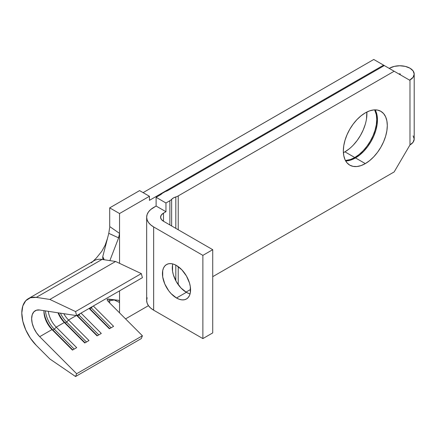 <?xml version="1.0" encoding="UTF-8"?>
<svg xmlns="http://www.w3.org/2000/svg" width="436" height="436" viewBox="0 0 436 436"><rect width="100%" height="100%" fill="white"/><g stroke="black" fill="none" stroke-linecap="round" stroke-linejoin="round"><path stroke-width="0.65" d="M108.766 302.044L142.403 335.775L76.649 373.734L39.698 336.685L52.004 329.578A17.402 10.05 60 0 1 43.949 311.593A17.402 10.05 60 0 1 43.976 310.666A17.402 10.05 -120 0 0 43.949 311.593A17.402 10.05 -120 0 0 52.004 329.578L39.698 336.685A17.402 10.05 60 0 1 35.251 310.732A17.402 10.05 60 0 1 39.698 310.012L76.649 315.631L75.559 311.571L49.851 299.445L36.297 297.379L102.046 259.42A31.327 18.089 -120 0 0 94.04 260.712L28.286 298.676A31.327 18.089 60 0 1 36.297 297.379L102.046 259.42L115.605 261.48L141.308 273.612L142.403 277.672L76.649 315.631L142.403 277.672L141.308 273.612L75.559 311.571L141.308 273.612L115.605 261.48L49.851 299.445L115.605 261.48L104.204 259.747L103.332 259.382L102.738 258.526M349.214 148.872L344.93 151.832L354.773 157.516A31.076 17.941 -60 0 1 345.432 160.502L350.484 159.505L354.773 157.516L359.062 154.557L363.183 150.731L366.981 146.191L370.311 141.117L373.047 135.689L375.074 130.13L376.328 124.647L376.748 119.453L376.328 114.75L374.666 109.872A31.076 17.941 -60 0 1 354.773 157.516L344.93 151.832A31.076 17.941 120 0 0 366.85 112.036L366.48 118.968M375.778 111.115L377.031 115.153L377.451 119.862L377.031 125.056L375.778 130.538L373.75 136.097L371.014 141.52L367.684 146.6L363.886 151.139L359.765 154.96L355.476 157.925L365.324 163.609A31.076 17.941 -60 0 1 349.781 165.146A31.076 17.941 -60 0 1 345.018 140.245A31.076 17.941 -60 0 1 365.324 112.859L361.035 115.818L356.915 119.644L353.111 124.184L349.781 129.263L347.051 134.686L345.018 140.245L343.77 145.728L343.345 150.921L343.77 155.625L345.018 159.663L347.051 162.879L349.781 165.146L353.111 166.378L356.915 166.53L361.035 165.593L365.324 163.609L369.608 160.644L373.734 156.818L377.532 152.284L380.862 147.205L383.593 141.782L385.626 136.223L386.874 130.74L387.299 125.546L386.874 120.837L385.626 116.799L383.593 113.583L380.862 111.316L377.532 110.085L373.734 109.932L369.608 110.869L365.324 112.859A31.076 17.941 -60 0 1 380.862 111.316A31.076 17.941 -60 0 1 385.626 136.223A31.076 17.941 -60 0 1 365.324 163.609L355.476 157.925A31.076 17.941 120 0 0 375.14 109.861M172.787 263.944A19.893 11.483 -120 0 0 186.352 292.311L176.509 297.995A19.893 11.483 60 0 1 163.516 280.468A19.893 11.483 60 0 1 166.563 264.527A19.893 11.483 60 0 1 176.509 265.513L173.762 264.243L171.125 263.644L168.694 263.736L166.563 264.527L164.813 265.982L163.516 268.036L162.715 270.62L162.715 276.958L164.813 284.027L168.694 290.747L171.125 293.651L176.509 297.995L179.25 299.265L181.888 299.864L184.324 299.766L186.455 298.976L188.199 297.526L189.502 295.472L190.303 292.883L190.303 286.55L189.502 283.04L186.455 276.01L181.888 269.857L176.509 265.513A19.893 11.483 60 0 1 189.502 283.04A19.893 11.483 60 0 1 186.455 298.976A19.893 11.483 60 0 1 176.509 297.995L186.352 292.311L180.973 287.967L176.406 281.809L173.359 274.784L172.558 271.274L172.558 264.935M400.134 73.88A0.496 0.289 180 0 1 400.134 74.289L400.134 73.88L399.779 74.491L400.275 74.082L399.43 73.88L399.43 74.289L399.43 73.88A0.496 0.289 180 0 1 400.134 73.88M147.123 297.739L146.665 300.431A23.866 13.778 0 0 0 153.652 310.176L153.652 226.943L202.876 255.365L202.876 338.592L212.724 332.908L212.724 249.681L212.724 332.908L202.876 338.592L202.876 255.365L212.724 249.681L163.5 221.259A9.946 5.744 180 0 1 160.584 217.199A9.946 5.744 180 0 1 163.5 213.139L165.958 211.716L165.958 202.991L169.876 200.729A9.946 5.744 0 0 0 171.642 199.339L171.642 225.962L171.642 199.339A9.946 5.744 180 0 1 175.817 196.93A9.946 5.744 0 0 0 178.22 195.911L178.22 229.756L178.22 195.911L394.155 71.242L409.627 80.175L409.976 79.973L409.976 144.932L413.105 142.229L414.2 139.046L414.2 74.082L413.105 70.899L409.976 68.196L405.3 66.392L399.779 65.76L394.264 66.392L389.582 68.196A14.421 8.328 180 0 1 409.976 68.196A14.421 8.328 180 0 1 414.2 74.082A14.421 8.328 180 0 1 409.976 79.973L409.976 144.932L394.155 171.931L212.724 276.68L394.155 171.931L409.976 144.932A14.421 8.328 0 0 0 414.2 139.046L413.105 135.858M109.703 300.24L109.703 302.987L109.703 300.24M373.761 59.47L143.106 192.636L373.761 59.47L384.307 65.558L168.1 190.385A9.946 5.744 180 0 1 165.511 191.464L162.17 193.393A7.461 4.306 180 0 1 165.511 191.464A9.946 5.744 180 0 0 168.1 190.385L384.307 65.558L373.761 59.47M139.591 190.608L109.703 207.863L109.703 226.556L109.703 207.863L119.546 213.542L119.546 233.391L109.703 226.556L119.546 233.391L119.546 213.542L149.434 196.287L149.434 200.347L383.604 65.149L149.434 200.347L149.434 196.287L139.591 190.608L109.703 207.863L119.546 213.542L149.434 196.287L139.591 190.608M365.232 124.445L363.199 130.01L360.468 135.433L357.139 140.506L353.34 145.046M344.93 151.832L343.399 152.655A31.076 17.941 120 0 0 344.93 151.832M56.222 327.142A17.402 10.05 60 0 1 48.303 311.32A17.402 10.05 -120 0 0 56.222 327.142L64.31 322.471L56.222 327.142L54.331 329.196L52.925 330.008L52.004 329.578L72.458 350.086L76.681 347.65L56.222 327.142L54.331 329.196L74.18 349.1L54.331 329.196L52.925 330.008L72.774 349.912L52.925 330.008L52.004 329.578L72.458 350.086L76.681 347.65L56.222 327.142M58.004 312.797A17.402 10.05 -120 0 0 64.31 322.471L84.769 342.985L88.988 340.549L68.528 320.035L76.262 315.571L68.528 320.035A17.402 10.05 60 0 1 63.798 313.675A17.402 10.05 -120 0 0 68.528 320.035L66.637 322.09L65.231 322.902L64.31 322.471L84.769 342.985L88.988 340.549L68.528 320.035L66.637 322.09L86.486 341.993L66.637 322.09L65.231 322.902L85.08 342.805L65.231 322.902L64.31 322.471A17.402 10.05 60 0 1 58.004 312.797M76.796 315.55L97.075 335.878L101.294 333.442L81.014 313.113L101.294 333.442L97.075 335.878L76.796 315.55M89.102 308.443L109.382 328.771L113.6 326.335L93.32 306.007L113.6 326.335L109.382 328.771L89.102 308.443M28.286 298.676A31.327 18.089 60 0 0 36.297 345.388L49.851 358.981L36.297 345.388L30.416 338.238L25.784 329.943L22.819 321.272L21.8 313.015L22.819 305.936L25.784 300.682L30.416 297.744L36.297 297.379L49.851 299.445L75.559 311.571L76.649 315.631L39.698 310.012L36.433 310.214L33.855 311.849L32.21 314.765L31.643 318.7L32.21 323.289L33.855 328.106L36.433 332.712L39.698 336.685L76.649 373.734L142.403 335.775L141.308 338.57L75.559 376.53L76.649 373.734L75.559 376.53L141.308 338.57L142.403 335.775L109.12 302.399M49.851 358.981L75.559 376.53L49.851 358.981M119.546 233.391L119.546 263.344L119.546 233.391L118.619 237.871L109.861 260.608L118.619 237.871L108.782 233.353L102.765 256.635L104.215 259.752L102.046 259.42A31.327 18.089 60 0 0 91.424 262.837M108.678 301.963L107.398 300.448M107.196 299.216L118.619 300.317L119.301 300.938L119.546 302.508L119.546 290.867L119.546 312.857L119.546 302.508L113.856 299.777L119.546 302.508L119.301 300.938L118.619 300.317L107.828 299.009L107.114 299.81M102.765 258.603L102.765 256.635L108.782 233.353L109.687 227.341L108.782 233.353L113.273 235.38M189.099 293.581L186.352 292.311A19.893 11.483 -120 0 0 190.074 293.88M414.2 74.082L413.105 77.27L409.627 80.175L394.155 71.242L178.22 195.911A9.946 5.744 180 0 1 175.817 196.93L173.414 197.955L171.642 199.339A9.946 5.744 180 0 1 169.876 200.729L165.958 202.991L156.115 197.306L165.958 202.991L165.958 211.716L156.115 206.032L156.115 197.306L160.306 194.887A9.946 5.744 180 0 0 162.17 193.393A9.946 5.744 180 0 1 160.306 194.887L156.115 197.306L156.115 206.032L165.958 211.716L163.5 213.139L163.5 221.259L163.5 213.139L161.342 215.003L160.584 217.199L161.342 219.395L163.5 221.259L212.724 249.681L202.876 255.365L153.652 226.943A23.866 13.778 180 0 1 146.665 217.199A23.866 13.778 180 0 1 153.652 207.454L156.115 206.032L150.687 209.542L148.48 211.923L147.123 214.512L146.665 217.199L146.665 300.431L147.123 303.118L148.48 305.701L150.687 308.083L153.652 310.176L153.652 226.943L150.687 224.856L148.48 222.474L147.123 219.886L146.665 217.199M169.876 200.729L169.876 224.938L169.876 200.729M175.817 196.93L175.817 228.371L175.817 196.93M175.817 265.132L175.817 280.74L175.817 265.132M178.22 284.621L178.22 266.619L178.22 284.621M190.57 289.471L186.009 292.104L190.57 289.471M399.076 74.082L399.43 73.88L399.076 74.082M148.453 305.663L125.557 318.885L148.453 305.663M345.661 160.917A31.076 17.941 120 0 0 355.476 157.925L351.187 159.914L347.067 160.846M202.876 338.592L153.652 310.176L202.876 338.592M394.155 71.242L384.307 65.558L394.155 71.242M102.798 258.679L102.765 256.635L104.209 259.752M107.441 300.518L107.147 299.919M119.301 235.587L118.379 237.756M89.843 308.693L109.692 328.597L89.843 308.693A19.391 11.194 60 0 1 89.418 308.257A19.391 11.194 -120 0 0 89.843 308.693L91.249 307.881L111.098 327.785L91.249 307.881L89.843 308.693M92.585 306.432L91.249 307.881A19.391 11.194 60 0 1 90.824 307.445A19.391 11.194 -120 0 0 91.249 307.881L92.585 306.432M77.537 315.8L97.386 335.698L77.537 315.8A19.391 11.194 60 0 1 77.112 315.364A19.391 11.194 -120 0 0 77.537 315.8L78.943 314.988L98.792 334.886L78.943 314.988L77.537 315.8M80.279 313.538L78.943 314.988A19.391 11.194 60 0 1 78.518 314.552A19.391 11.194 -120 0 0 78.943 314.988L80.279 313.538M58.517 312.874A19.391 11.194 -120 0 0 65.231 322.902A19.391 11.194 60 0 1 58.517 312.874M60.419 313.162A19.391 11.194 -120 0 0 66.637 322.09A19.391 11.194 60 0 1 60.419 313.162M43.971 310.813A19.391 11.194 -120 0 0 52.925 330.008A19.391 11.194 60 0 1 43.971 310.813M45.437 310.884A19.391 11.194 -120 0 0 54.331 329.196A19.391 11.194 60 0 1 45.437 310.884M114.891 299.864L107.817 301.025M93.048 261.284L96.383 257.998L101.811 251.272L105.19 245.097L107.458 238.481"/></g></svg>
